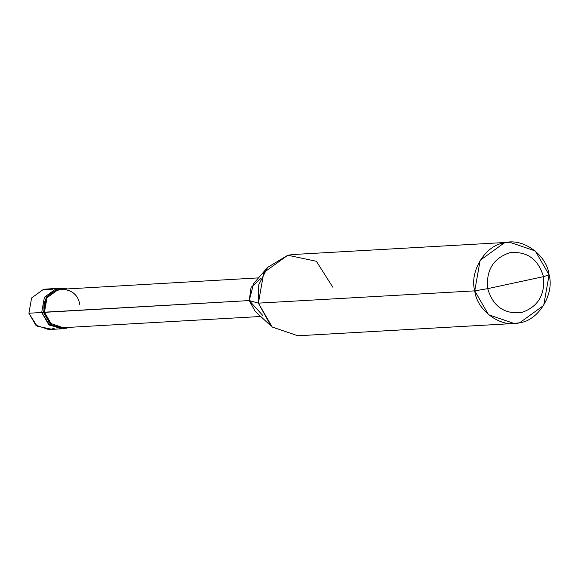 <?xml version="1.0" encoding="UTF-8"?>
<svg xmlns="http://www.w3.org/2000/svg" width="578" height="578" viewBox="0 0 578 578"><rect width="100%" height="100%" fill="white"/><g stroke="black" fill="none" stroke-linecap="round" stroke-linejoin="round"><path stroke-width="0.87" d="M63.269 328.716L69.129 327.358L65.993 328.347L51.717 325.327L43.531 312.395L41.703 312.496L44.405 297.222L56.413 288.552L59.137 288.184L56.413 288.552L44.405 297.222L41.703 312.496L49.022 324.778L62.352 328.738L67.301 327.466L64.165 328.449L49.889 325.436L41.703 312.496L43.531 312.395L50.438 324.345L63.269 328.716L48.646 329.539L35.814 325.176L28.9 313.225L41.703 312.496L44.405 297.222L56.413 288.552L60.054 288.155L56.413 288.552L44.405 297.222L41.703 312.496L48.61 324.446L61.441 328.817L48.61 324.446L41.703 312.496L28.9 313.225L37.086 326.158L51.37 329.178L54.975 327.986M52.8 289.737L43.61 289.275L31.602 297.945L28.9 313.225L31.602 297.945L43.61 289.275L60.965 288.082L58.241 288.451L46.233 297.114L43.531 312.395L249.248 300.567L262.874 315.574M487.695 288.646C485.961 270.222 493.316 258.25 509.76 252.731C526.948 251.018 538.183 258.987 543.465 276.652L487.695 288.646C492.976 306.311 504.211 314.288 521.392 312.575C537.843 307.055 545.199 295.083 543.465 276.652L549.1 274.861C554.598 294.245 538.414 320.58 519.68 322.755C501.632 328.492 476.915 310.95 474.74 290.857L488.569 314.75L514.225 323.492L519.68 322.755L543.696 305.415L549.1 274.861L535.271 250.968L509.615 242.225L504.168 242.962L480.152 260.302L474.74 290.857L487.695 288.646L543.465 276.652C545.199 295.083 537.843 307.055 521.392 312.575C504.211 314.288 492.976 306.311 487.695 288.646L474.74 290.857L258.388 303.139L270.901 325.876L255.187 311.369L249.248 300.567L258.388 303.139L474.74 290.857C469.242 271.472 485.426 245.137 504.168 242.962C522.216 237.218 546.925 254.768 549.1 274.861L543.465 276.652C538.183 258.987 526.948 251.018 509.76 252.731C493.316 258.25 485.961 270.222 487.695 288.646M260.729 316.484L63.212 327.697L51.023 323.543L44.455 312.192L43.531 312.395L46.233 297.114L58.241 288.451L66.94 288.762L60.965 288.082M514.225 323.492L297.872 335.775L272.216 327.032L258.388 303.139L249.248 300.567L44.455 312.192L47.028 297.684L58.436 289.448L258.539 277.881M79.778 304.599C76 279.954 38.74 287.967 44.455 312.192M260.772 278.545L251.069 287.382L249.248 300.567L253.612 283.588L267.585 267.397L258.771 284.759L258.388 303.139L263.792 272.585L287.808 255.245L293.263 254.508L509.615 242.225M332.747 287.143L316.376 261.278L287.808 255.245L267.585 267.397"/></g></svg>
